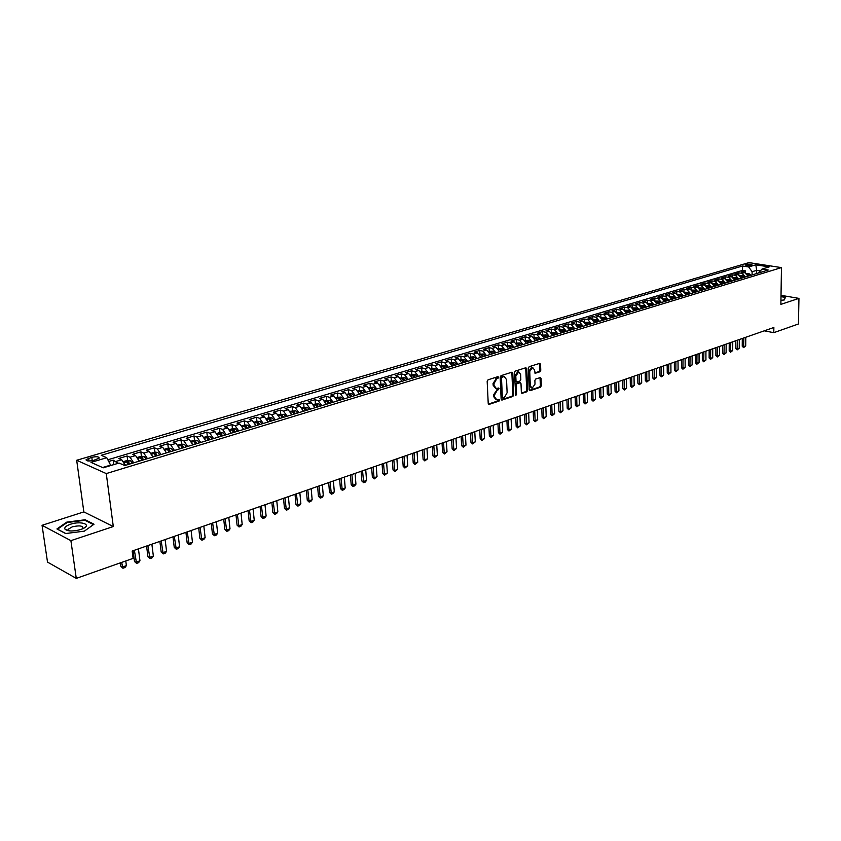 <?xml version="1.0" encoding="UTF-8"?>
<svg xmlns="http://www.w3.org/2000/svg" width="841" height="841" viewBox="0 0 841 841"><rect width="100%" height="100%" fill="white"/><g stroke="black" fill="none" stroke-linecap="round" stroke-linejoin="round"><path stroke-width="1.26" d="M498.639 377.294L497.946 376.642L488.053 379.806L487.17 381.341L488.222 403.47L488.957 404.416L499.06 401.083L499.659 400.022L499.155 399.359L496.884 399.927L494.571 396.889L494.487 395.049L497.273 390.171L499.144 388.689L498.639 388.016L496.39 388.574L494.045 385.493L493.961 383.654L496.758 378.765L498.639 377.294M495.538 388.342L493.141 385.252L493.057 383.412L497.662 376.736M488.411 404.09L498.156 400.831L498.702 399.475M496.022 399.685L493.678 396.637L493.583 394.807L498.187 388.132M745.914 264.463L745.252 264.831C746.062 265.672 748.133 265.84 751.465 265.325L752.127 264.968C751.318 264.127 749.247 263.958 745.914 264.463M67.774 530.629L68.541 530.293M539.933 371.785L540.774 370.303L540.553 364.258L539.848 363.312L529.199 366.665L528.358 368.158L529.189 389.793L530.124 390.687L540.49 387.217L541.32 385.735L541.068 378.482L540.374 377.546L535.717 379.039L534.876 380.521L535.013 384.137L532.132 388.206L530.293 385.704L529.746 371.47L532.605 367.401L534.477 369.945L535.265 373.257L539.933 371.785L539.028 371.564L539.859 370.082L539.459 363.396M780.879 304.389L798.95 298.376L798.456 323.974L773.794 332.668L773.867 327.485L132.163 551.055L133.109 558.371L76.279 578.387L70.896 540.647L113.304 526.54L106.271 473.578L781.457 267.606L780.879 304.389M512.789 373.141L511.833 372.216L501.015 375.664L500.153 377.189L501.141 399.16L501.856 400.095L512.852 396.468L513.704 394.955L512.789 373.141L511.685 372.258M515.239 371.123L525.856 367.738L526.792 368.663L527.633 390.308L526.792 391.801L522.051 393.346L521.357 392.411L521 383.622L520.295 382.676L517.036 383.696L516.185 385.199L516.563 394.376L515.796 395.449L514.377 372.637L515.239 371.123M745.42 272.768L745.441 270.865L741.51 272.042L744.684 272.558L742.056 273.346L745.399 276.973M738.861 274.765L738.871 272.831L734.897 274.019L738.083 274.534L735.423 275.333L738.776 278.981M732.227 276.784L732.238 274.818L728.232 276.016L731.418 276.542L728.737 277.341L732.091 281.01M725.541 278.834L725.552 276.826L721.494 278.035L724.69 278.56L721.977 279.37L725.341 283.06M718.782 280.894L718.792 278.844L714.703 280.064L717.888 280.6L715.155 281.43L718.529 285.131M711.959 282.975L711.959 280.883L707.828 282.124L711.023 282.66L708.259 283.491L711.644 287.223M705.063 285.088L705.063 282.954L700.9 284.195L704.096 284.752L701.299 285.583L704.684 289.336M698.104 287.212L698.104 285.036L693.888 286.297L697.094 286.855L694.267 287.696L697.662 291.47M691.081 289.367L691.071 287.138L686.813 288.41L690.019 288.978L687.171 289.83L690.566 293.625M683.975 291.543L683.964 289.272L679.665 290.555L682.871 291.123L679.991 291.985L683.407 295.801M676.805 293.74L676.795 291.417L672.453 292.721L675.659 293.288L672.747 294.161L676.164 298.008M669.562 295.958L669.541 293.583L665.157 294.897L668.364 295.485L665.431 296.368L668.847 300.226M662.245 298.208L662.214 295.78L657.788 297.104L660.994 297.693L658.03 298.587L661.457 302.476M654.845 300.479L654.824 297.998L650.345 299.333L653.552 299.932L650.556 300.836L653.993 304.747M647.381 302.781L647.349 300.226L642.818 301.583L646.035 302.192L643.008 303.096L646.456 307.039M639.833 305.104L639.791 302.487L635.228 303.864L638.435 304.474L635.375 305.388L638.824 309.351M632.201 307.449L632.159 304.778L627.544 306.156L630.761 306.776L627.67 307.711L631.128 311.696M624.495 309.824L624.453 307.081L619.785 308.479L623.002 309.11L619.87 310.045L623.339 314.061M616.716 312.232L616.663 309.414L611.943 310.834L615.16 311.464L611.996 312.421L615.475 316.447M608.842 314.671L608.779 311.78L604.017 313.199L607.234 313.851L604.038 314.807L607.517 318.865M600.894 317.131L600.821 314.156L596.006 315.596L599.223 316.258L595.996 317.225L599.486 321.304M592.852 319.622L592.779 316.563L587.912 318.024L591.128 318.686L587.87 319.664L591.36 323.774M584.726 322.145L584.653 319.002L579.722 320.474L582.939 321.146L579.649 322.135L583.149 326.266M576.516 324.689L576.432 321.462L571.46 322.955L574.676 323.627L571.333 324.637L574.845 328.789M568.222 327.275L568.117 323.943L563.092 325.456L566.308 326.14L562.934 327.16L566.445 331.343M559.833 329.893L559.717 326.466L554.639 327.979L557.856 328.684L554.44 329.704L557.961 333.919M556.868 334.255L554.892 332.384L551.339 332.531L551.223 329.01L546.082 330.545L549.299 331.249L545.862 332.29L549.383 336.526M542.771 335.117L542.645 331.575L537.441 333.131L540.658 333.845L537.178 334.897L540.71 339.165M534.088 337.735L533.961 334.171L528.705 335.748L531.922 336.474L528.39 337.535L531.933 341.835M525.32 340.384L525.183 336.799L519.864 338.397L523.081 339.133L519.517 340.206L523.06 344.526M516.448 343.054L516.3 339.459L510.929 341.068L514.135 341.814L510.529 342.897L514.082 347.259M507.48 345.767L507.323 342.15L501.888 343.78L505.094 344.537L501.446 345.63L505.01 350.014M498.408 348.5L498.24 344.863L492.742 346.513L495.948 347.28L492.258 348.384L495.822 352.8M489.231 351.265L489.052 347.617L483.491 349.278L486.697 350.056L482.965 351.181L486.54 355.627M479.948 354.072L479.769 350.403L474.135 352.085L477.341 352.873L473.567 354.008L477.141 358.476M470.561 356.899L470.371 353.209L464.674 354.913L467.869 355.711L464.053 356.868L467.638 361.367M461.057 359.769L460.857 356.058L455.097 357.782L458.292 358.592L454.434 359.759L458.019 364.29M451.449 362.671L451.239 358.939L445.415 360.684L448.61 361.504L444.7 362.681L448.285 367.244M441.725 365.604L441.504 361.851L435.606 363.617L438.802 364.447L434.85 365.635L438.434 370.24M431.885 368.568L431.654 364.794L425.693 366.581L428.878 367.433L424.873 368.631L428.468 373.267M421.93 371.575L421.688 367.78L415.654 369.588L418.839 370.45L414.781 371.669L418.387 376.326M411.848 374.613L411.606 370.797L405.499 372.626L408.673 373.499L404.574 374.739L408.179 379.428M401.651 377.683L401.399 373.856L395.217 375.706L398.382 376.589L394.229 377.84L397.846 382.571M391.328 380.805L391.065 376.947L384.81 378.828L387.974 379.722L383.769 380.984L387.386 385.746M380.878 383.948L380.605 380.079L374.277 381.982L377.43 382.886L373.183 384.169L376.8 388.973M370.303 387.144L370.019 383.254L363.606 385.167L366.76 386.093L362.45 387.386L366.077 392.221M359.601 390.371L359.307 386.461L352.81 388.405L355.953 389.341L351.601 390.655L355.228 395.522M348.763 393.641L348.458 389.709L341.877 391.675L345.02 392.631L340.605 393.956L344.232 398.865M337.788 396.952L337.462 392.999L330.807 394.986L333.94 395.953L329.472 397.299L333.099 402.24M326.665 400.305L326.34 396.332L319.601 398.35L322.723 399.328L318.192 400.684L321.83 405.667M315.417 403.701L315.07 399.696L308.248 401.746L311.359 402.734L306.776 404.122L310.413 409.136M304.137 408.537L305.64 410.587M304.011 407.139L303.664 403.112L296.747 405.183L299.848 406.192L295.212 407.591L298.849 412.647M292.468 410.618L292.1 406.571L285.099 408.673L288.2 409.693L283.491 411.112L287.138 416.211M280.778 414.15L280.4 410.082L273.304 412.206L276.384 413.246L271.622 414.676L275.27 419.817M268.931 417.725L268.542 413.635L261.351 415.78L264.421 416.842L259.596 418.292L263.244 423.475M256.925 421.341L256.526 417.231L249.241 419.407L252.3 420.479L247.412 421.951L251.06 427.175M244.763 425.01L244.353 420.868L236.962 423.086L240.021 424.169L235.059 425.662L238.718 430.928M232.442 428.731L232.011 424.568L224.536 426.808L227.575 427.911L222.55 429.425L226.208 434.723M219.964 432.495L219.512 428.311L211.932 430.571L214.96 431.696L209.872 433.231L213.53 438.582M207.306 436.311L206.844 432.095L199.159 434.398L202.176 435.543L197.015 437.089L200.673 442.482M199.433 442.86L197.435 440.432L194.481 440.179L194.008 435.943L186.218 438.277L189.214 439.433L183.99 441.01L187.648 446.445M181.488 444.122L180.994 439.843L173.099 442.198L176.084 443.386L170.776 444.973L174.434 450.461M168.305 448.106L167.79 443.785L159.79 446.182L162.765 447.38L157.383 448.999L161.041 454.529M154.944 452.153L154.418 447.79L146.302 450.219L149.256 451.438L143.8 453.078L147.459 458.65M141.887 460.185L141.803 459.449M141.404 456.264L140.857 451.848L132.626 454.319L135.569 455.549L130.029 457.22L133.687 462.834M128.189 464.505L128.084 463.654M127.674 460.426L127.107 455.969L118.76 458.471L121.682 459.722L125.33 465.378M93.53 460.416L99.133 458.187C99.122 456.621 96.683 456.327 91.795 457.325L86.16 459.554C86.16 461.131 88.61 461.415 93.53 460.416M106.271 473.578L76.678 460.269L748.932 262.613L781.457 267.606M745.441 270.865L742.529 270.403L742.561 265.998L101.214 455.296L106.765 457.714L110.812 465.525M742.561 265.998L748.658 266.954L755.807 264.831L769.168 266.891L762.03 269.046L768.264 270.024L124.794 465.536L119.044 463.044L103.201 467.817L91.017 462.392L106.765 457.714M504.137 376.495L502.54 376.39L504.222 376.516L506.545 379.596L507.123 392.736L504.369 397.583L503.044 398.024L502.361 397.394L501.499 378.114L503.444 376.631M110.802 465.42L113.724 464.642L113.157 460.143L118.087 463.328M127.107 455.969L130.029 457.22M140.857 451.848L143.8 453.078M154.418 447.79L157.383 448.999M167.79 443.785L170.776 444.973M180.994 439.843L183.99 441.01M194.008 435.943L197.015 437.089M206.844 432.095L209.872 433.231M219.512 428.311L222.55 429.425M232.011 424.568L235.059 425.662M244.353 420.868L247.412 421.951M256.526 417.231L259.596 418.292M268.542 413.635L271.622 414.676M280.4 410.082L283.491 411.112M292.1 406.571L295.212 407.591M303.664 403.112L306.776 404.122M315.07 399.696L318.192 400.684M326.34 396.332L329.472 397.299M337.462 392.999L340.605 393.956M348.458 389.709L351.601 390.655M359.307 386.461L362.45 387.386M370.019 383.254L373.183 384.169M380.605 380.079L383.769 380.984M391.065 376.947L394.229 377.84M401.399 373.856L404.574 374.739M411.606 370.797L414.781 371.669M421.688 367.78L424.873 368.631M431.654 364.794L434.85 365.635M441.504 361.851L444.7 362.681M451.239 358.939L454.434 359.759M460.857 356.058L464.053 356.868M470.371 353.209L473.567 354.008M479.769 350.403L482.965 351.181M489.052 347.617L492.258 348.384M498.24 344.863L501.446 345.63M507.323 342.15L510.529 342.897M516.3 339.459L519.517 340.206M525.183 336.799L528.39 337.535M533.961 334.171L537.178 334.897M542.645 331.575L545.862 332.29M551.223 329.01L554.44 329.704M559.717 326.466L562.934 327.16M568.117 323.943L571.333 324.637M576.432 321.462L579.649 322.135M584.653 319.002L587.87 319.664M592.779 316.563L595.996 317.225M600.821 314.156L604.038 314.807M608.779 311.78L611.996 312.421M616.663 309.414L619.87 310.045M624.453 307.081L627.67 307.711M632.159 304.778L635.375 305.388M639.791 302.487L643.008 303.096M647.349 300.226L650.556 300.836M654.824 297.998L658.03 298.587M662.214 295.78L665.431 296.368M669.541 293.583L672.747 294.161M676.795 291.417L679.991 291.985M683.964 289.272L687.171 289.83M691.071 287.138L694.267 287.696M698.104 285.036L701.299 285.583M705.063 282.954L708.259 283.491M711.959 280.883L715.155 281.43M718.792 278.844L721.977 279.37M725.552 276.826L728.737 277.341M732.238 274.818L735.423 275.333M738.871 272.831L742.056 273.346M742.529 270.403L107.879 459.764M113.157 460.143L108.794 461.446M756.637 273.556L756.669 270.339L752.117 271.717L752.085 274.933M110.76 465.062L102.56 467.533M113.304 526.54L83.848 511.906L42.05 525.31L70.896 540.647M42.05 525.31L47.517 562.103L76.279 578.387M798.95 298.376L781.026 295.328M83.848 511.906L76.678 460.269M764.248 330.828L773.794 332.668M760.222 270.907L756.669 270.339L755.807 264.831M758.445 273.01L762.03 269.046M139.217 461.152L135.569 455.549M152.915 456.999L149.256 451.438M166.423 452.889L162.765 447.38M179.743 448.842L176.084 443.386M192.873 444.857L189.214 439.433M205.835 440.915L202.176 435.543M218.618 437.026L214.96 431.696M231.233 433.199L227.575 427.911M243.659 429.352L240.021 424.169M255.958 425.683L252.3 420.479M268.079 422.003L264.421 416.842M280.032 418.366L276.384 413.246M291.838 414.781L288.2 409.693M303.496 411.238L299.848 406.192M314.997 407.748L311.359 402.734M326.361 404.29L322.723 399.328M337.577 400.884L333.94 395.953M348.647 397.52L345.02 392.631M359.58 394.198L355.953 389.341M370.387 390.918L366.76 386.093M381.047 387.68L377.43 382.886M391.591 384.474L387.974 379.722M401.998 381.309L398.382 376.589M412.279 378.187L408.673 373.499M422.434 375.097L418.839 370.45M432.474 372.048L428.878 367.433M442.387 369.041L438.802 364.447M452.195 366.056L448.61 361.504M461.877 363.112L458.292 358.592M471.454 360.211L467.869 355.711M480.915 357.33L477.341 352.873M490.261 354.492L486.697 350.056M499.512 351.685L495.948 347.28M508.647 348.91L505.094 344.537M517.688 346.156L514.135 341.814M526.624 343.443L523.081 339.133M535.454 340.763L531.922 336.474M544.19 338.103L540.658 333.845M552.821 335.485L549.299 331.249M561.368 332.889L557.856 328.684M569.82 330.324L566.308 326.14M578.177 327.78L574.676 323.627M586.44 325.267L582.939 321.146M594.619 322.786L591.128 318.686M602.713 320.326L599.223 316.258M610.713 317.898L607.234 313.851M618.629 315.491L615.16 311.464M626.461 313.104L623.002 309.11M634.219 310.75L630.761 306.776M641.883 308.426L638.435 304.474M649.473 306.113L646.035 302.192M656.989 303.832L653.552 299.932M664.422 301.572L660.994 297.693M671.78 299.333L668.364 295.485M679.065 297.125L675.659 293.288M686.277 294.928L682.871 291.123M693.415 292.763L690.019 288.978M700.479 290.618L697.094 286.855M707.481 288.495L704.096 284.752M714.408 286.382L711.023 282.66M721.263 284.3L717.888 280.6M728.054 282.24L724.69 278.56M734.771 280.2L731.418 276.542M741.436 278.171L738.083 274.534M748.027 276.174L744.684 272.558M752.117 271.717L748.658 266.954M84.363 531.144L94.013 524.227L85.183 519.77L66.828 522.093L56.925 528.947L65.64 533.541L84.363 531.144L93.477 524.605M780.942 300.311L784.338 299.953L785.494 297.125L781.005 296.368M66.912 522.682L66.828 522.093M85.277 520.453L85.183 519.77M501.32 399.78L511.948 396.227L512.81 394.713L511.885 372.91M502.54 376.39L501.204 376.821L500.595 377.882L501.499 378.114M502.14 397.782L501.457 397.141L500.595 377.882M521.525 393.02L525.888 391.559L526.739 390.066L525.699 367.79M519.633 382.508L516.132 383.464L515.281 384.968L515.659 394.124L516.563 394.376M515.333 395.007L515.659 394.124M520.632 374.466L518.718 371.911L515.806 376.022L516.017 381.089L516.721 382.035L519.98 381.015L520.831 379.522L520.632 374.466M518.466 371.848L517.804 371.68L514.902 375.79L515.806 376.022M516.479 381.972L515.112 380.847L514.902 375.79M534.75 372.952L539.028 371.564M532.321 367.328L531.691 367.17L528.831 371.238L529.746 371.47M531.491 388.037L529.388 385.462L528.831 371.238M529.367 390.403L539.596 386.986L540.416 385.504L539.985 377.63M120.4 562.85L120.862 566.329L122.281 567.076L126.392 565.625L125.772 560.958M126.392 565.625L125.015 567.507L122.954 568.243L120.862 566.329M121.661 562.408L122.954 568.243M70.476 524.248C65.84 525.898 64.042 527.591 65.093 529.336C68.153 531.438 73.356 531.512 80.704 529.525L83.28 528.484C92.016 524.395 80.652 520.716 70.476 524.248M82.471 528.863L82.965 528.316C82.996 525.73 79.443 525.236 72.315 526.834L68.636 528.989L68.657 530.324L69.488 530.892M67.837 530.639L68.605 530.314M65.798 533.52L57.545 529.168L67.133 522.534L84.93 520.274L93.477 524.595M780.963 299.165L780.984 297.83M781.005 296.663L785.147 297.367L784.085 299.985M785.137 297.998L785.147 297.367M125.078 464.537L125.467 465.336M123.638 461.551L127.443 460.405L130.439 460.679L132.426 463.223M129.787 464.022L128.431 461.909L126.644 462.056L128.116 464.526M128.431 461.909L128.862 464.306M133.099 550.729L134.486 561.504L135.906 562.24L139.963 560.8L138.439 548.868M139.963 560.8L138.586 562.682L136.568 563.396L134.486 561.504M134.371 550.287L136.568 563.396M138.996 460.405L139.343 461.12M137.535 457.357L141.225 456.243L144.21 456.516L146.208 459.039M143.601 459.827L142.245 457.735L140.468 457.872L141.95 460.321M142.245 457.735L142.665 460.111M146.576 546.03L147.921 556.742L149.351 557.478L153.356 556.059L151.874 544.18M153.356 556.059L151.979 557.919L149.982 558.634L147.921 556.742M147.858 545.578L149.982 558.634M152.726 456.337L153.02 456.968M151.233 453.225L154.818 452.143L157.793 452.405L159.79 454.907M157.225 455.685L155.858 453.614L154.113 453.751L155.596 456.179M155.858 453.614L156.279 455.969M159.874 541.394L161.178 552.053L162.618 552.768L166.56 551.37L165.13 539.565M166.56 551.37L165.193 553.22L163.228 553.925L161.178 552.053M161.167 540.942L163.228 553.925M166.255 452.321L166.507 452.868M164.741 449.157L168.221 448.106L171.186 448.358L173.183 450.839M170.649 451.606L169.293 449.546L167.559 449.683L169.052 452.09M169.293 449.546L169.703 451.89M172.983 536.831L174.255 547.417L175.706 548.122L179.596 546.745L178.208 535.013M179.596 546.745L178.229 548.595L176.284 549.278L174.255 547.417M174.297 536.369L176.284 549.278M178.061 445.131L181.446 444.111L184.4 444.363L186.397 446.823M183.906 447.58L182.539 445.541L180.826 445.667L182.318 448.064M182.539 445.541L182.939 447.875M185.924 532.321L187.154 542.844L188.615 543.549L192.452 542.182L191.107 530.513M192.452 542.182L191.096 544.022L189.172 544.705L187.154 542.844M187.249 531.859L189.172 544.705M194.481 440.179L191.212 441.168M196.973 443.606L195.606 441.588L193.914 441.704L195.406 444.08M195.606 441.588L196.006 443.901M198.697 527.875L199.885 538.345L201.346 539.028L205.141 537.683L203.827 526.088M205.141 537.683L203.785 539.512L201.893 540.185L199.885 538.345M200.032 527.412L201.893 540.185M204.174 437.257L207.349 436.3L210.292 436.542L212.289 438.949M209.861 439.696L208.505 437.688L206.823 437.804L208.326 440.158M208.505 437.688L208.883 439.99M211.291 523.48L212.447 533.888L213.919 534.571L217.651 533.247L216.389 521.704M217.651 533.247L216.305 535.055L214.434 535.717L212.447 533.888M212.636 523.018L214.434 535.717M216.957 433.399L220.048 432.474L222.97 432.705L224.978 435.102M222.581 435.827L221.215 433.84L219.564 433.945L221.057 436.29M221.215 433.84L221.593 436.122M223.727 519.149L224.841 529.504L226.324 530.166L230.014 528.863L228.784 517.394M230.014 528.863L228.657 530.66L226.818 531.323L224.841 529.504M225.083 518.676L226.818 531.323M229.582 429.593L232.568 428.689L235.48 428.921L237.488 431.296M235.123 432.011L233.766 430.045L232.127 430.15L233.63 432.474M233.766 430.045L234.134 432.316M235.995 514.871L237.078 525.173L238.56 525.825L242.197 524.532L241.02 513.126M242.197 524.532L240.852 526.329L239.033 526.971L237.078 525.173M237.362 514.398L239.033 526.971M242.029 425.84L244.931 424.968L247.832 425.189L249.84 427.543M247.506 428.258L246.15 426.292L244.521 426.398L246.035 428.7M246.15 426.292L246.508 428.553M248.106 510.655L249.157 520.894L250.639 521.536L254.234 520.264L253.088 508.921M254.234 520.264L252.899 522.051L251.102 522.692L249.157 520.894M249.483 510.182L251.102 522.692M254.308 422.129L257.125 421.288L260.016 421.509L262.024 423.843M259.722 424.537L258.366 422.603L256.757 422.697L258.271 424.989M258.366 422.603L258.723 424.842M260.069 506.492L261.078 516.668L262.571 517.31L266.113 516.048L265.01 504.768M266.113 516.048L264.778 517.825L263.012 518.455L261.078 516.668M261.446 506.009L263.012 518.455M266.439 418.471L269.162 417.651L272.042 417.872L274.061 420.185M271.78 420.878L270.424 418.944L268.836 419.049L270.339 421.309M270.424 418.944L270.77 421.183M271.864 502.382L272.852 512.505L274.345 513.136L277.845 511.885L276.773 500.668M277.845 511.885L276.51 513.651L274.765 514.271L272.852 512.505M273.262 501.898L274.765 514.271M278.403 414.865L283.922 414.287L285.929 416.579M283.68 417.262L282.324 415.349L280.747 415.443L282.261 417.693M282.324 415.349L282.671 417.567M283.522 498.324L284.468 508.385L285.972 509.005L289.43 507.785L288.389 496.621M289.43 507.785L288.095 509.541L286.371 510.151L284.468 508.385M284.92 497.83L286.371 510.151M290.219 411.302L295.633 410.744L297.651 413.015M295.433 413.688L294.077 411.796L292.521 411.88L294.035 414.119M294.077 411.796L294.413 414.003M295.023 494.308L295.937 504.327L297.441 504.936L300.857 503.727L299.859 492.626M300.857 503.727L299.533 505.473L297.83 506.082L295.937 504.327M296.431 493.825L297.83 506.082M301.877 407.79L307.207 407.244L309.215 409.504M307.028 410.166L305.672 408.284L304.148 408.547M305.672 408.284L306.008 410.482M306.387 490.356L307.27 500.311L308.773 500.921L312.148 499.722L311.181 488.684M312.148 499.722L310.823 501.457L309.141 502.056L307.27 500.311M307.795 489.861L309.141 502.056M313.388 404.311L318.623 403.796L320.631 406.035M318.476 406.687L317.12 404.815L315.596 404.899L317.11 407.107M317.12 404.815L317.446 407.002M317.604 486.445L318.455 496.348L319.969 496.947L323.301 495.77L322.366 484.784M323.301 495.77L321.977 497.494L320.316 498.082L318.455 496.348M319.023 485.951L320.316 498.082M324.752 400.884L329.903 400.39L331.911 402.608M329.777 403.26L328.432 401.399L326.907 401.472L328.432 403.669M328.432 401.399L328.747 403.564M328.684 482.587L329.504 492.437L331.018 493.026L334.308 491.859L333.404 480.936M334.308 491.859L332.994 493.572L331.354 494.161L329.504 492.437M330.114 482.082L331.354 494.161M335.969 397.499L341.036 397.026L343.044 399.223M340.941 399.864L339.585 398.024L338.093 398.098L339.606 400.263M339.585 398.024L339.901 400.179M339.617 478.771L340.416 488.579L341.94 489.157L345.188 488.001L344.316 477.141M345.188 488.001L343.874 489.704L342.255 490.282L340.416 488.579M341.057 478.277L342.255 490.282M347.049 394.156L352.032 393.704L354.04 395.88M351.959 396.51L350.613 394.692L349.131 394.755L350.644 396.91M350.613 394.692L350.918 396.826M350.424 475.007L351.202 484.763L352.726 485.331L355.932 484.185L355.091 473.388M355.932 484.185L354.618 485.888L353.02 486.455L351.202 484.763M351.874 474.503L353.02 486.455M357.993 390.855L362.892 390.413L364.899 392.579M362.849 393.21L361.504 391.391L360.022 391.464L361.546 393.599M361.504 391.391L361.798 393.525M361.104 471.286L361.84 480.989L363.375 481.546L366.539 480.421L365.73 469.677M366.539 480.421L365.236 482.114L363.659 482.681L361.84 480.989M362.555 470.781L363.659 482.681M368.789 387.596L373.614 387.175L375.622 389.32M373.593 389.94L372.248 388.143L370.786 388.206L372.311 390.329M372.248 388.143L372.542 390.256M371.648 467.617L372.363 477.257L373.898 477.814L377.031 476.7L376.242 466.009M377.031 476.7L374.161 478.939L372.363 477.257M373.11 467.102L374.161 478.939M379.47 384.379L384.211 383.969L386.219 386.103M384.211 386.713L382.865 384.926L381.425 384.989L382.949 387.102M382.865 384.926L383.16 387.039M382.066 463.98L382.76 473.578L384.295 474.124L387.386 473.031L386.629 462.392M387.386 473.031L384.537 475.249L382.76 473.578M383.528 463.475L384.537 475.249M390.014 381.204L394.671 380.805L396.679 382.928M394.702 383.528L393.357 381.751L391.927 381.814L393.451 383.906M393.357 381.751L393.641 383.853M392.369 460.395L393.031 469.94L394.566 470.487L397.625 469.394L396.899 458.818M397.625 469.394L394.797 471.612L393.031 469.94M393.83 459.89L394.797 471.612M400.421 378.061L405.015 377.683L407.012 379.785M405.057 380.384L403.722 378.618L402.303 378.671L403.827 380.752M403.722 378.618L404.006 380.7M402.534 456.852L403.175 466.356L404.71 466.881L407.738 465.809L407.033 455.286M407.738 465.809L404.931 468.006L403.175 466.356M404.006 456.337L404.931 468.006M410.713 374.96L415.223 374.602L417.231 376.684M415.296 377.273L413.961 375.517L412.553 375.57L414.077 377.641M413.961 375.517L414.235 377.598M412.584 453.352L413.204 462.802L414.739 463.328L417.725 462.266L417.062 451.796M417.725 462.266L414.949 464.442L413.204 462.802M414.066 452.836L414.949 464.442M420.878 371.89L425.315 371.543L427.323 373.614M425.409 374.192L424.074 372.458L422.676 372.51L424.2 374.56M424.074 372.458L424.348 374.518M422.518 449.893L423.107 459.291L424.652 459.806L427.606 458.765L426.965 448.348M427.606 458.765L424.842 460.931L423.107 459.291M424.001 449.378L424.842 460.931M430.918 368.863L435.291 368.537L437.288 370.587M435.407 371.165L434.072 369.441L432.684 369.483L434.208 371.522M434.072 369.441L434.334 371.491M432.337 446.466L432.905 455.822L434.45 456.337L437.362 455.296L436.752 444.931M437.362 455.296L434.629 457.451L432.905 455.822M433.819 445.951L434.629 457.451M440.842 365.867L445.141 365.562L447.139 367.591M445.278 368.158L443.943 366.445L442.566 366.497L444.101 368.516M443.943 366.445L444.206 368.484M442.04 443.091L442.587 452.395L444.132 452.9L447.013 451.88L446.424 441.567M447.013 451.88L444.3 454.014L442.587 452.395M443.533 442.566L444.3 454.014M450.65 362.913L454.876 362.618L456.873 364.637M455.034 365.194L453.698 363.491L452.342 363.543L453.867 365.551M453.698 363.491L453.961 365.52M451.628 439.748L452.153 449.01L453.698 449.504L456.547 448.495L455.98 438.235M456.547 448.495L453.856 450.618L452.153 449.01M453.131 439.223L453.856 450.618M460.332 359.98L464.495 359.706L466.492 361.714M464.674 362.271L463.349 360.579L461.993 360.621L463.528 362.618M463.349 360.579L463.601 362.597M461.11 436.447L461.614 445.656L463.16 446.15L465.977 445.152L465.441 434.934M465.977 445.152L463.307 447.254L461.614 445.656M462.613 435.922L463.307 447.254M469.919 357.099L474.009 356.826L476.006 358.823M474.208 359.37L472.884 357.688L471.538 357.73L473.073 359.717M472.884 357.688L473.126 359.696M470.487 433.178L470.96 442.345L472.516 442.829L475.302 441.84L474.776 431.685M475.302 441.84L472.642 443.932L470.96 442.345M471.99 432.652L472.642 443.932M479.381 354.24L483.417 353.987L485.404 355.964M483.628 356.51L482.303 354.839L480.978 354.881L482.398 356.637M479.748 429.951L480.2 439.076L481.756 439.549L484.511 438.571L484.017 428.468M484.511 438.571L481.872 440.652L480.2 439.076M481.262 429.425L481.872 440.652M488.737 351.422L492.71 351.181L494.697 353.146M492.942 353.683L491.617 352.022L490.303 352.053L491.827 354.019M488.915 426.755L489.346 435.838L490.902 436.311L493.625 435.344L493.152 425.283M493.625 435.344L491.007 437.404L489.346 435.838M490.419 426.229L491.007 437.404M497.988 348.626L501.898 348.405L503.885 350.35M502.151 350.886L500.826 349.236L499.522 349.267L501.047 351.212M497.967 423.601L498.387 432.631L499.943 433.104L502.634 432.148L502.182 422.14M502.634 432.148L500.038 434.198L498.387 432.631M499.48 423.076L500.038 434.198M507.134 345.872L510.981 345.662L512.968 347.596M511.244 348.111L509.93 346.481L508.637 346.513L510.161 348.447M506.923 420.479L507.323 429.467L508.879 429.93L511.538 428.984L511.118 419.028M511.538 428.984L508.963 431.023L507.323 429.467M508.448 419.953L508.963 431.023M516.174 343.139L519.959 342.939L521.946 344.863M520.243 345.378L518.929 343.759L517.646 343.79L519.17 345.704M515.785 417.399L516.164 426.345L517.72 426.797L520.348 425.861L519.948 415.948M520.348 425.861L517.793 427.89L516.164 426.345M517.31 416.863L517.793 427.89M525.11 340.447L528.842 340.258L530.818 342.171M529.136 342.676L527.822 341.068L526.55 341.089L528.074 343.002M524.542 414.34L524.9 423.244L526.455 423.696L529.063 422.771L528.674 412.91M529.063 422.771L526.519 424.789L524.9 423.244M526.067 413.814L526.519 424.789M533.951 337.777L537.62 337.609L539.596 339.501M537.935 340.006L536.621 338.408L535.36 338.429L536.884 340.321M533.205 411.323L533.541 420.185L535.107 420.626L537.683 419.712L537.315 409.893M537.683 419.712L535.16 421.719L533.541 420.185M534.729 410.797L535.16 421.719M542.697 335.139L546.303 334.981L548.279 336.863M546.639 337.367L545.325 335.769L544.074 335.79L545.599 337.683M541.783 408.337L542.098 417.157L543.654 417.588L546.198 416.684L545.862 406.918M546.198 416.684L543.696 418.681L542.098 417.157M543.307 407.811L543.696 418.681M555.239 334.75L553.935 333.173L552.684 333.194L554.208 335.065M550.256 405.383L550.55 414.161L552.117 414.592L554.629 413.698L554.314 403.974M554.629 413.698L552.148 415.675L550.55 414.161M551.78 404.857L552.148 415.675M559.885 329.956L563.386 329.819L565.352 331.68M563.754 332.163L562.44 330.597L561.21 330.608L562.734 332.468M558.634 402.471L558.918 411.196L560.484 411.627L562.976 410.734L562.671 401.062M562.976 410.734L560.505 412.71L558.918 411.196M560.169 401.935L560.505 412.71M568.337 327.401L571.785 327.275L573.751 329.125M572.164 329.609L570.86 328.043L569.63 328.064L571.155 329.914M566.929 399.58L567.202 408.263L568.758 408.684L571.218 407.811L570.934 398.182M571.218 407.811L568.768 409.767L567.202 408.263M568.463 399.044L568.768 409.767M576.705 324.878L580.09 324.763L582.056 326.602M580.49 327.075L579.186 325.53L577.967 325.541L579.491 327.38M575.139 396.721L575.381 405.362L576.947 405.783L579.386 404.92L579.123 395.333M579.386 404.92L576.947 406.855L575.381 405.362M576.674 396.185L576.947 406.855M584.968 322.387L588.311 322.282L590.277 324.1M588.721 324.573L587.428 323.039L586.209 323.049L587.733 324.878M583.255 393.893L583.486 402.503L585.052 402.902L587.46 402.051L587.207 392.516M587.46 402.051L585.042 403.985L583.486 402.503M584.789 393.357L585.042 403.985M593.157 319.916L596.437 319.822L598.403 321.63M596.868 322.103L595.575 320.568L594.366 320.579L595.891 322.397M591.286 391.097L591.507 399.654L593.063 400.064L595.449 399.212L595.218 389.719M595.449 399.212L593.042 401.136L591.507 399.654M592.831 390.55L593.042 401.136M601.252 317.478L604.49 317.393L606.445 319.191M604.921 319.654L603.628 318.129L602.44 318.14L603.964 319.948M599.234 388.321L599.433 396.847L601 397.246L603.354 396.416L603.144 386.965M603.354 396.416L600.968 398.319L599.433 396.847M600.779 387.785L600.968 398.319M609.252 315.06L612.448 314.986L614.403 316.773M612.9 317.225L611.607 315.722L610.419 315.732L611.943 317.52M607.097 385.577L607.286 394.072L608.842 394.461L611.186 393.63L610.987 384.232M611.186 393.63L608.81 395.533L607.286 394.072M608.642 385.041L608.81 395.533M617.178 312.673L620.322 312.61L622.277 314.376M620.784 314.828L619.491 313.336L618.324 313.336L619.838 315.123M614.887 382.876L615.055 391.317L616.611 391.706L618.923 390.886L618.745 381.53M618.923 390.886L616.569 392.779L615.055 391.317M616.421 382.329L616.569 392.779M625.021 310.308L628.111 310.255L630.056 312.011M628.584 312.463L627.302 310.97L626.135 310.981L627.659 312.747M622.582 380.185L622.739 388.595L624.295 388.984L626.587 388.174L626.429 378.849M626.587 388.174L624.243 390.045L622.739 388.595M624.127 379.648L624.243 390.045M632.779 307.964L635.817 307.922L637.772 309.677M636.311 310.119L635.029 308.636L633.872 308.636L635.386 310.392M630.203 377.535L630.351 385.903L631.906 386.282L634.167 385.483L634.019 376.2M634.167 385.483L631.843 387.344L630.351 385.903M631.749 376.989L631.843 387.344M640.453 305.651L643.449 305.619L645.394 307.354M643.954 307.795L642.671 306.313L641.525 306.324L643.039 308.069M637.751 374.907L637.877 383.233L639.433 383.612L641.683 382.813L641.546 373.583M641.683 382.813L639.37 384.673L637.877 383.233M639.297 374.361L639.37 384.673M648.043 303.359L650.997 303.338L652.942 305.062M651.512 305.493L650.24 304.032L649.094 304.032L650.608 305.767M645.215 372.3L645.331 380.595L646.887 380.973L649.105 380.185L648.989 370.986M649.105 380.185L646.813 382.024L645.331 380.595M646.771 371.764L646.813 382.024M655.56 301.089L658.471 301.078L660.416 302.792M658.997 303.223L657.725 301.761L656.59 301.761L658.104 303.496M652.605 369.725L652.711 377.987L654.266 378.355L656.464 377.567L656.358 368.421M656.464 377.567L654.182 379.407L652.711 377.987M654.161 369.188L654.182 379.407M663.002 298.849L665.872 298.839L667.807 300.542M666.408 300.973L665.136 299.522L664.012 299.522L665.525 301.236M659.922 367.181L660.006 375.401L661.562 375.759L663.738 374.991L663.654 365.877M663.738 374.991L661.478 376.81L660.006 375.401M661.478 366.634L661.478 376.81M670.372 296.631L673.189 296.631L675.123 298.324M673.736 298.744L672.464 297.304L671.349 297.304L672.863 299.007M667.176 364.658L667.239 372.836L668.795 373.194L670.95 372.426L670.876 363.365M670.95 372.426L668.7 374.245L667.239 372.836M668.721 364.111L668.7 374.245M677.657 294.424L680.443 294.434L682.366 296.127M681 296.537L679.728 295.107L678.613 295.107L680.127 296.799M674.345 362.156L674.398 370.303L675.954 370.66L678.088 369.903L678.025 360.873M678.088 369.903L675.849 371.701L674.398 370.303M675.891 361.619L675.849 371.701M684.868 292.248L687.612 292.269L689.536 293.94M688.18 294.35L686.918 292.931L685.814 292.931L687.318 294.613M681.441 359.685L681.483 367.79L683.039 368.148L685.152 367.391L685.11 358.403M685.152 367.391L682.924 369.188L681.483 367.79M682.997 359.139L682.924 369.188M692.017 290.092L694.708 290.124L696.632 291.785M695.286 292.195L694.025 290.776L692.931 290.776L694.445 292.447M688.474 357.236L688.506 365.309L690.051 365.656L692.143 364.91L692.122 355.964M692.143 364.91L689.935 366.697L688.506 365.309M690.019 356.689L689.935 366.697M699.081 287.969L701.741 288L703.665 289.651M702.33 290.05L701.068 288.652L699.985 288.642L701.489 290.313M695.433 354.807L695.454 362.849L697 363.186L699.071 362.45L699.06 353.546M699.071 362.45L696.874 364.227L695.454 362.849M696.979 354.271L696.874 364.227M706.083 285.856L708.7 285.898L710.613 287.538M709.299 287.937L708.048 286.539L706.966 286.529L708.469 288.19M702.319 352.411L702.33 360.411L703.885 360.747L705.935 360.022L705.925 351.149M705.935 360.022L703.749 361.788L702.33 360.411M703.875 351.864L703.749 361.788M713.021 283.764L715.596 283.806L717.51 285.446M716.206 285.845L714.945 284.447L713.872 284.447L715.376 286.087M709.152 350.024L709.142 358.003L710.698 358.329L712.726 357.614L712.737 348.784M712.726 357.614L710.55 359.37L709.142 358.003M710.698 349.488L710.55 359.37M719.875 281.693L722.419 281.746L724.322 283.375M723.039 283.764L721.788 282.376L720.716 282.376L722.219 284.016M715.901 347.669L715.891 355.606L717.436 355.943L719.454 355.228L719.476 346.429M719.454 355.228L717.299 356.973L715.891 355.606M717.457 347.133L717.299 356.973M726.677 279.643L729.179 279.706L731.081 281.315M729.799 281.703L728.558 280.337L727.497 280.326L728.989 281.956M722.598 345.346L722.577 353.241L724.122 353.567L726.109 352.863L726.151 344.106M726.109 352.863L723.964 354.597L722.577 353.241M724.154 344.799L723.964 354.597M733.405 277.614L735.864 277.688L737.767 279.286M736.506 279.675L735.255 278.308L734.204 278.297L735.696 279.916M729.231 343.033L729.189 350.897L730.734 351.223L732.711 350.518L732.753 341.803M732.711 350.518L730.577 352.242L729.189 350.897M730.776 342.487L730.577 352.242M740.091 275.596L742.498 275.68L744.39 277.278M743.139 277.656L741.899 276.3L740.847 276.29L742.34 277.898M735.791 340.742L735.749 348.573L737.294 348.899L739.239 348.206L739.302 339.522M739.239 348.206L737.126 349.919L735.749 348.573M737.347 340.206L737.126 349.919M746.661 273.619L749.058 273.693L750.95 275.28M749.709 275.659L748.469 274.303L747.428 274.292L748.921 275.901M742.298 338.481L742.235 346.282L743.78 346.597L745.715 345.903L745.788 337.262M745.715 345.903L743.612 347.617L742.235 346.282M743.843 337.935L743.612 347.617M121.682 459.722L116.069 461.415M89.02 461.036L88.641 458.25M92.247 460.731L91.795 457.325M495.843 378.534L496.758 378.765M493.057 383.412L493.961 383.654M493.141 385.252L494.045 385.493M497.641 389.509L498.545 389.751M496.369 389.919L497.273 390.171M493.583 394.807L494.487 395.049M493.678 396.637L494.571 396.889M498.156 400.831L499.06 401.083M488.474 404.164L489.22 404.374M497.126 378.124L498.03 378.366M512.81 394.713L513.704 394.955M511.948 396.227L512.852 396.468M501.383 399.864L502.109 400.064M501.204 376.821L502.109 377.052M501.457 397.141L502.361 397.394M525.888 368.432L526.792 368.663M526.739 390.066L527.633 390.308M525.888 391.559L526.792 391.801M521.609 393.125L522.293 393.304M519.149 382.476L520.053 382.708M516.132 383.464L517.036 383.696M515.281 384.968L516.185 385.199M515.112 380.847L516.017 381.089M534.844 373.068L535.496 373.225M529.388 385.462L530.293 385.704M540.164 378.25L541.068 378.482M540.416 385.504L541.32 385.735M539.596 386.986L540.49 387.217M529.441 390.508L530.124 390.687M539.649 364.037L540.553 364.258M539.859 370.082L540.774 370.303M130.366 460.668L124.226 462.518M144.137 456.505L138.113 458.324M157.719 452.395L151.822 454.182M171.112 448.348L165.33 450.103M184.326 444.363L178.649 446.077M197.362 440.421L191.79 442.103M210.218 436.532L204.752 438.182M222.897 432.705L217.546 434.313M235.417 428.921L230.161 430.508M247.759 425.189L242.607 426.744M259.943 421.499L254.897 423.034M271.979 417.872L267.017 419.365M283.848 414.277L278.991 415.748M295.569 410.734L290.797 412.174M307.133 407.244L302.455 408.652M318.55 403.785L313.966 405.173M329.83 400.379L325.33 401.746M340.962 397.015L336.547 398.35M351.959 393.693L347.627 395.007M362.818 390.413L358.571 391.696M373.541 387.165L369.367 388.426M384.137 383.969L380.048 385.21M394.608 380.805L390.581 382.024M404.942 377.683L400.999 378.87M415.16 374.592L411.281 375.759M425.241 371.543L421.446 372.689M435.218 368.526L431.486 369.662M445.068 365.551L441.409 366.655M454.813 362.608L451.218 363.69M464.432 359.696L460.91 360.768M473.946 356.826L470.487 357.867M483.344 353.987L479.948 355.007M482.387 356.616L482.303 354.839M492.637 351.17L489.304 352.179M491.701 353.746L491.617 352.022M501.825 348.395L498.555 349.383M500.9 350.918L500.826 349.236M510.908 345.651L507.701 346.629M509.993 348.121L509.93 346.481M519.896 342.939L516.742 343.895M518.992 345.357L518.929 343.759M528.768 340.258L525.678 341.194M527.885 342.623L527.822 341.068M537.557 337.598L534.508 338.524M536.684 339.932L536.621 338.408M546.24 334.981L543.254 335.874M545.378 337.262L545.325 335.769M554.829 332.384L551.896 333.267M553.977 334.623L553.935 333.173M563.312 329.809L560.442 330.681M562.492 332.016L562.44 330.597M571.722 327.275L568.894 328.127M570.902 329.441L570.86 328.043M580.027 324.763L577.252 325.604M579.228 326.886L579.186 325.53M588.248 322.282L585.525 323.102M587.46 324.363L587.428 323.039M596.374 319.822L593.704 320.631M595.596 321.872L595.575 320.568M604.427 317.393L601.799 318.182M603.659 319.401L603.628 318.129M612.385 314.986L609.809 315.764M611.628 316.962L611.607 315.722M620.259 312.6L617.725 313.367M619.512 314.555L619.491 313.336M628.048 310.245L625.567 311.002M627.323 312.169L627.302 310.97M635.754 307.922L633.326 308.658M635.039 309.803L635.029 308.636M643.386 305.609L641 306.334M642.682 307.47L642.671 306.313M650.934 303.328L648.59 304.043M650.251 305.157L650.24 304.032M658.408 301.067L656.106 301.772M657.736 302.876L657.725 301.761M665.809 298.839L663.549 299.522M665.147 300.605L665.136 299.522M673.126 296.621L670.908 297.293M672.474 298.366L672.464 297.304M680.38 294.434L678.193 295.096M679.738 296.148L679.728 295.107M687.549 292.269L685.415 292.91M686.918 293.961L686.918 292.931M694.655 290.124L692.553 290.755M694.035 291.785L694.025 290.776M701.678 287.99L699.617 288.621M701.068 289.64L701.068 288.652M708.648 285.887L706.619 286.497M708.048 287.506L708.048 286.539M715.533 283.806L713.546 284.405M714.945 285.404L714.945 284.447M722.356 281.746L720.411 282.334M721.778 283.322L721.788 282.376M729.115 279.706L727.202 280.284M728.548 281.251L728.558 280.337M735.812 277.677L733.93 278.245M735.255 279.212L735.255 278.308M742.435 275.68L740.595 276.237M741.888 277.194L741.899 276.3M748.995 273.693L747.186 274.24M748.458 275.186L748.469 274.303M86.287 460.458L86.16 459.554M501.961 397.804L502.676 398.003M503.317 376.284L504.222 376.516M519.391 382.434L520.295 382.676M517.804 371.68L518.718 371.911M531.691 367.17L532.605 367.401M68.657 530.324L65.093 529.336M68.899 530.818L68.636 528.989"/></g></svg>
